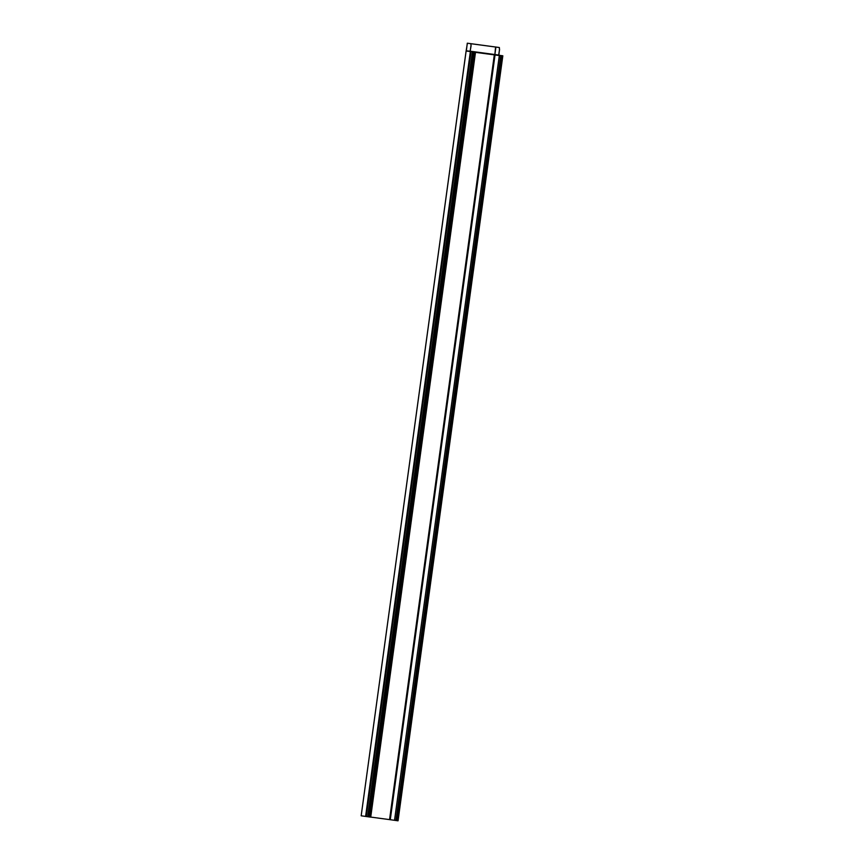 <?xml version="1.0" encoding="UTF-8"?>
<svg xmlns="http://www.w3.org/2000/svg" width="864" height="864" viewBox="0 0 864 864"><rect width="100%" height="100%" fill="white"/><g stroke="black" fill="none" stroke-linecap="round" stroke-linejoin="round"><path stroke-width="1.3" d="M370.732 817.085L390.269 819.709L495.029 54.961L498.83 55.501L499.457 49.918L498.83 54.097M470.837 43.697L471.074 45.835L470.837 43.697L467.446 43.222L499.349 47.52L499.457 49.918M472.478 51.732L367.643 816.718L472.435 51.721L475.513 52.142L370.721 817.139L368.852 816.89L367.772 816.739L472.565 51.743L473.645 51.894L368.852 816.89M470.426 51.44L466.096 51.084L361.174 815.8L367.772 816.739M502.697 55.793L499.36 55.318L502.675 55.782L398.034 820.8L394.621 820.325M499.36 55.318L394.535 820.314L390.269 819.709M498.949 55.523L498.949 54.108M500.71 55.512L395.917 820.508M470.286 50.36L470.394 51.656L466.279 50.825L470.167 51.224L471.074 45.835M473.645 51.894L475.33 52.121M470.718 43.686L499.23 47.509M499.576 49.928L499.349 47.52M498.776 55.35L494.975 54.81L498.776 55.35M470.956 45.814L470.318 50.274M470.167 51.224L466.16 50.803L467.392 43.211M475.481 52.348L494.316 54.864L389.556 819.612M470.286 51.214L498.668 55.048M470.351 51.689L365.602 816.426M471.031 51.527L366.25 816.523M474.401 52.002L369.608 816.988M495.58 46.991L494.878 54.518L495.904 47.034M500.828 55.534L396.036 820.53M501.703 55.663L396.911 820.649M502.632 55.782L397.84 820.778M494.392 54.734L494.975 54.81L494.392 54.734M466.366 50.695L467.294 43.2M475.513 52.142L370.721 817.139M466.16 50.803L361.174 815.8M502.826 55.804L398.034 820.8"/></g></svg>
